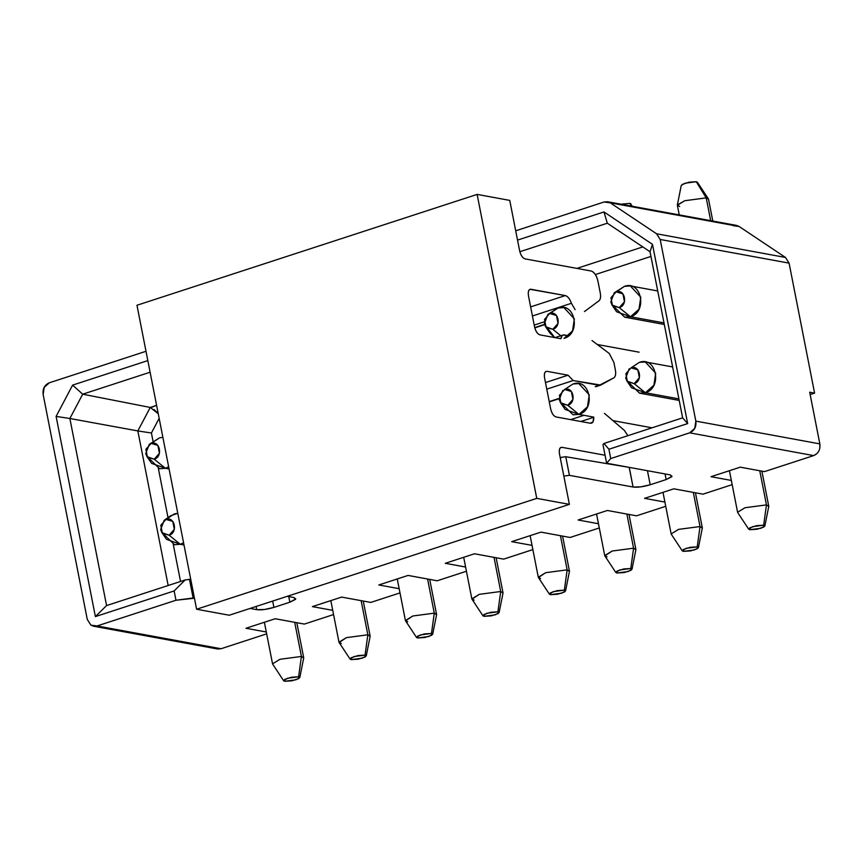 <?xml version="1.0" encoding="UTF-8"?>
<svg xmlns="http://www.w3.org/2000/svg" width="863" height="863" viewBox="0 0 863 863"><rect width="100%" height="100%" fill="white"/><g stroke="black" fill="none" stroke-linecap="round" stroke-linejoin="round"><path stroke-width="1.29" d="M732.989 225.653L739.149 226.494L785.492 257.454L789.095 263.139L814.586 393.107L810.152 394.553L814.586 393.107L809.699 392.212L819.839 443.884L819.85 447.951M816.83 453.668L813.647 455.599L764.489 471.619L740.249 467.174L711.015 476.7L731.339 480.432L711.015 476.7L740.249 467.174L764.489 471.619L813.647 455.599C818.426 453.507 820.486 449.601 819.839 443.884L809.699 392.212L814.586 393.107L789.095 263.139L660.195 239.472L695.837 421.122L819.839 443.884L695.837 421.122C696.484 426.84 694.424 430.745 689.656 432.838L813.647 455.599L689.656 432.838L610.724 458.555L606.624 463.215L670.249 474.898L671.748 476.764L666.15 479.569L650.206 484.758L640.778 486.861L633.054 487.023L569.418 475.34L563.841 476.085L569.418 475.34L633.054 487.023C637.433 487.595 643.151 486.84 650.206 484.758L666.15 479.569L672.04 476.311L670.249 474.898L606.624 463.215L610.724 458.555L689.656 432.838L694.758 428.328L695.837 421.122L660.195 239.472L789.095 263.129L785.492 257.454L739.149 226.494L736.495 225.405L607.606 201.748L610.249 202.827L739.149 226.484L610.249 202.827L656.592 233.787L785.492 257.454L656.592 233.787L660.195 239.472L656.592 233.787L610.249 202.827L604.089 201.996L607.606 201.748M732.169 484.65L702.946 494.175L673.809 488.825L644.575 498.35L664.909 502.083L644.575 498.35L673.809 488.825L702.946 494.175L732.169 484.65M665.74 506.301L636.516 515.826L607.379 510.475L578.145 520.001L598.469 523.733L578.145 520.001L607.379 510.475L636.516 515.826L665.74 506.301M599.3 527.951L570.076 537.476L540.939 532.126L511.705 541.651L532.04 545.384L511.705 541.651L540.939 532.126L570.076 537.476L599.3 527.951M466.43 571.252L437.207 580.777L408.07 575.427L378.835 584.963L399.17 588.695L378.835 584.963L408.07 575.427L437.207 580.777L466.43 571.252M399.99 592.913L370.766 602.428L341.629 597.088L312.395 606.613L332.73 610.346L312.395 606.613L341.629 597.088L370.766 602.428L399.99 592.913M333.56 614.564L304.337 624.089L275.2 618.739L245.966 628.264L266.289 631.996L245.966 628.264L275.2 618.739L304.337 624.089L333.56 614.564M445.276 563.302L465.599 567.034L445.276 563.302L474.499 553.776L445.276 563.302M503.636 559.127L474.499 553.776L503.636 559.127L532.859 549.602L503.636 559.127M266.656 633.863L221.047 648.739L217.53 648.987L221.047 648.739L266.656 633.863M49.331 382.794L145.998 351.284L49.331 382.794L44.218 387.304L43.15 394.51C42.492 388.792 44.552 384.887 49.331 382.794M515.718 230.799L604.089 201.996L515.718 230.799M287.282 596.311L293.959 597.541L295.459 599.397L289.86 602.201L273.916 607.401L264.488 609.494L256.753 609.666L250.076 608.437L256.753 609.666C261.144 610.227 266.861 609.472 273.916 607.401L289.86 602.201L288.76 596.581L289.86 602.201L295.75 598.954L293.959 597.541L287.282 596.311M194.445 598.221L175.966 600.249L97.044 625.966L221.047 648.739L97.044 625.966L93.538 626.214L90.885 625.136L87.282 619.451L43.15 394.51L87.282 619.451L90.885 625.136L97.044 625.966L175.966 600.249L174.143 590.939L95.383 616.603L56.106 416.408L72.621 385.114L147.821 360.605L72.621 385.114L56.106 416.408L95.383 616.603L174.143 590.939L175.966 600.249L193.129 597.983L189.472 579.364L193.129 597.983L194.445 598.221M517.541 240.108L603.971 211.942L652.493 244.358L687.66 423.582L608.9 449.245L610.724 458.555L608.9 449.245L687.66 423.582L652.493 244.358L603.971 211.942L517.541 240.108M189.472 579.375L185.189 579.947L174.143 590.939L185.189 579.958L106.57 605.578L95.383 616.603L106.57 605.578L69.871 418.501L56.106 416.408L69.871 418.501L82.697 394.197L72.621 385.114L82.697 394.197L150.108 372.223L82.697 394.197L150.248 407.444L156.602 405.373M519.85 251.726L607.325 223.215L603.971 211.942L607.325 223.215L650.033 251.737L652.493 244.358L650.033 251.737L682.622 417.843L687.66 423.582L682.622 417.843L604.003 443.463L608.9 449.245L604.003 443.463L602.967 444.618L606.624 463.215L602.967 444.607L604.003 443.463L682.622 417.843L650.033 251.737L607.325 223.215L519.85 251.726M665.049 473.949L666.15 479.569L665.049 473.949M159.148 418.339L151.413 432.999L153.107 441.651L151.413 432.999L159.148 418.339M158.361 468.436L168.015 517.638L158.361 468.436M173.269 544.424L180.54 581.468L173.269 544.424M272.676 601.069L273.916 607.401L272.676 601.069M647.455 470.713L650.206 484.758L647.455 470.713M650.95 256.43L595.362 274.553L650.95 256.43M629.289 467.379L633.054 487.023L629.192 467.379L565.761 456.732L569.418 475.34L565.761 456.732L561.479 457.304M561.479 457.325L560.238 457.724L561.479 457.325L560.367 458.426L561.479 457.325L565.761 456.732L629.515 467.422M256.128 606.462L256.753 609.666L256.128 606.462M190.788 579.58L189.472 579.364L190.788 579.58M576.883 268.393L642.806 246.915L576.883 268.393M156.602 405.362L150.906 407.627M154.035 409.472L158.231 413.636M158.242 413.722L150.248 407.444L137.843 430.939L150.248 407.444L82.697 394.197L69.871 418.501L137.843 430.939L168.166 585.502L137.843 430.939L69.871 418.501L106.57 605.578L185.189 579.958L189.472 579.364M137.843 430.939L151.413 432.999L137.843 430.939M552.04 311.975L558.07 308.005L563.927 307.584L574.348 318.868L572.557 330.885L564.035 338.393C581.338 333.647 575.049 301.586 558.07 308.005L549.72 313.496C558.544 310.162 561.813 326.84 552.816 329.299L560.777 335.761L552.816 329.299L545.621 326.721L544.359 323.657L547.876 314.423L558.07 308.005L547.876 314.423M597.293 344.499L639.095 352.18L597.293 344.499M545.621 326.721L550.195 333.431L554.736 337.584L548.113 328.954M630.961 203.884L629.828 203.377L631.533 206.138L629.828 203.377L620.982 204.197L629.828 203.377L632.579 206.333M552.816 329.299L558.027 323.409L556.473 315.502L549.72 313.496L544.51 319.396L546.063 327.304L552.816 329.299M698.415 547.692L694.553 549.893L683.399 551.371L682.277 550.853L686.074 548.339L697.218 546.862L700.022 526.549L697.218 546.862L698.415 547.692L702.309 528.134L700.022 526.549L678.577 529.375L671.155 533.927L678.577 529.375L700.022 526.549L693.323 492.406L700.022 526.549L702.309 527.822L695.438 492.795M566.948 387.962L572.989 383.992L578.836 383.582L589.256 394.866L587.466 406.872L578.944 414.391L593.755 417.109L578.944 414.391L573.097 414.801L563.021 404.952M652.04 427.811L612.946 420.626L652.04 427.811M560.529 402.719L565.103 409.429L578.944 414.391C596.247 409.645 589.958 377.573 572.989 383.992L564.629 389.493C573.453 386.149 576.721 402.827 567.725 405.297L560.529 402.719L559.267 399.645L562.784 390.41M578.944 414.391L567.725 405.297L578.944 414.391M683.399 551.371L690.529 550.918L697.444 548.663L697.218 546.862L690.098 547.315L683.183 549.569L683.399 551.371M564.629 389.493L559.418 395.394L560.972 403.301L567.725 405.297L572.935 399.396L571.382 391.489L564.629 389.493M607.013 556.862L604.726 555.589L612.137 551.026L633.582 548.199L626.883 514.057L633.582 548.199L635.88 549.472L629.008 514.445M630.788 568.512L631.975 569.343L628.113 571.543L616.969 573.021L615.837 572.503L619.634 569.99L630.788 568.512L633.582 548.199L630.788 568.512L623.658 568.965L616.743 571.22L616.969 573.021L624.089 572.568L631.004 570.314L630.788 568.512M631.975 569.343L635.869 549.796L633.582 548.199L612.137 551.026L604.844 555.88L615.837 572.503M540.572 578.512L538.285 577.239L545.707 572.687L567.153 569.85L569.44 571.446L567.153 569.85L560.454 535.707L567.153 569.85L564.348 590.163L565.535 590.993L561.684 593.194L550.529 594.672L549.407 594.165L553.194 591.64L564.348 590.163L567.153 569.85L545.707 572.687L538.404 577.53L549.407 594.165M550.529 594.672L557.66 594.219L564.575 591.964L564.348 590.163L557.218 590.616L550.314 592.87L550.529 594.672M474.143 600.163L471.845 598.89L479.267 594.337L500.713 591.5L503 593.097L500.713 591.5L494.014 557.358L500.713 591.5L497.919 611.813L499.105 612.644L495.243 614.844L484.1 616.322L482.967 615.815L486.764 613.291L497.919 611.813L500.713 591.5L479.267 594.337L471.975 599.181L482.967 615.815M484.1 616.322L491.22 615.869L498.134 613.615L497.919 611.813L490.788 612.266L483.873 614.521L484.1 616.322M407.703 621.813L405.416 620.54L412.838 615.988L434.272 613.151L427.584 579.019L434.283 613.151L436.57 614.424L429.698 579.407M431.478 633.474L432.665 634.294L428.814 636.506L417.66 637.973L416.538 637.466L420.324 634.941L431.478 633.474L434.272 613.151L431.478 633.474L424.348 633.917L417.444 636.171L417.66 637.973L424.79 637.52L431.694 635.265L431.478 633.474M432.665 634.294L436.57 614.747L434.272 613.151L412.838 615.988L405.534 620.831L416.538 637.466M341.263 643.464L338.976 642.191L346.397 637.638L367.843 634.801L361.144 600.67L367.843 634.801L370.13 636.074L363.258 601.058M365.038 655.125L366.236 655.956L362.374 658.156L351.219 659.623L350.098 659.116L353.895 656.592L365.038 655.125L367.843 634.801L365.038 655.125L357.918 655.578L351.004 657.822L351.219 659.623L358.35 659.17L365.265 656.926L365.038 655.125M366.236 655.956L370.13 636.398L367.843 634.801L346.397 637.638L339.105 642.482L350.098 659.116M600.767 385.081L573.194 380.54L568.059 375.2L547.066 371.338C544.747 371.306 543.917 373.496 544.575 377.918L550.659 408.922C551.748 413.42 553.539 416.095 556.009 416.937L590.368 423.248L592.989 421.888L593.766 417.282C593.841 421.403 592.708 423.388 590.368 423.248L556.009 416.937C553.55 416.042 551.77 413.366 550.659 408.922L544.575 377.918C543.96 373.56 544.79 371.37 547.066 371.338L568.059 375.2L573.194 380.54L599.224 385.319L614.046 377.735C615.578 376.365 616.02 373.755 615.351 369.903L613.884 362.428L609.3 353.517L592.029 340.551L609.3 353.517L613.884 362.428L615.351 369.903C616.042 373.787 615.599 376.397 614.046 377.735L600.767 385.081L595.902 386.71M529.246 289.828L530.961 289.267C528.641 289.234 527.822 291.424 528.48 295.847L534.553 326.85C535.653 331.349 537.433 334.024 539.904 334.866L560.907 338.717L562.04 335.718L563.086 335.006L568.695 335.761L564.251 334.941C562.428 334.725 561.317 335.987 560.907 338.717L539.904 334.866C537.455 333.97 535.675 331.295 534.553 326.85L528.48 295.847C527.865 291.489 528.685 289.299 530.961 289.267L565.319 295.578C567.778 296.322 569.807 298.889 571.403 303.291L575.114 309.644L571.403 303.291L532.428 315.987L571.403 303.291C569.817 298.846 567.789 296.268 565.319 295.578L530.637 306.883L565.319 295.578L530.033 289.321M561.036 447.39L561.975 447.336C559.655 447.293 558.825 449.494 559.483 453.916L569.386 504.37L536.754 498.383L477.12 194.412L509.753 200.399L519.645 250.863C520.745 255.362 522.525 258.026 524.995 258.868L591.241 271.036C594.327 272.082 596.56 275.426 597.919 281.058L600.27 292.999C600.95 296.883 600.519 299.493 598.954 300.82L584.478 311.554L598.954 300.82C600.486 299.461 600.928 296.85 600.27 292.999L597.919 281.058C596.527 275.491 594.305 272.158 591.241 271.036L524.995 258.868C522.547 257.972 520.767 255.308 519.645 250.863L509.753 200.399L477.12 194.412L536.754 498.383L569.386 504.37L559.483 453.916C558.868 449.558 559.699 447.368 561.975 447.336L605.06 455.243L561.975 447.336L560.26 447.897M627.886 435.686L624.38 430.421L604.456 413.366L624.38 430.421L627.886 435.686M229.234 615.233L196.602 609.235L136.969 305.265L196.602 609.235L229.234 615.233L569.386 504.37L229.234 615.233M547.066 371.338L546.128 371.392M593.766 417.282L580.821 421.489L593.766 417.282M613.129 464.413L612.59 464.585L613.129 464.413M536.754 498.383L196.602 609.235L536.754 498.383M477.12 194.412L136.969 305.265L477.12 194.412M544.531 324.38L534.726 327.584L544.531 324.38M544.186 321.845L534.219 325.103L544.186 321.845M599.224 385.319L595.276 386.602L599.224 385.319M559.105 398.382L549.224 401.608L559.105 398.382M573.194 380.54L546.775 389.148L573.194 380.54M568.059 375.2L545.492 382.557L568.059 375.2M153.42 441.878L159.461 437.908L162.87 437.314L159.461 437.908L151.101 443.409C159.925 440.076 163.193 456.743 154.207 459.213L165.426 468.307L169.083 468.976L165.426 468.307L159.579 468.728L149.504 458.868M168.652 466.743L165.426 468.307L168.652 466.743M147.001 456.635L151.575 463.345L165.426 468.307L154.207 459.213L159.407 453.312L157.864 445.405L151.101 443.409L159.461 437.908L149.267 444.326L151.101 443.409L145.89 449.31L147.444 457.217L154.207 459.213L147.001 456.635L145.739 453.56L149.267 444.337M299.795 677.606L295.944 679.807L284.79 681.274L283.657 680.767L287.455 678.242L298.609 676.775L301.403 656.452L298.609 676.775L299.795 677.606L303.69 658.048L301.403 656.452L279.957 659.289L272.546 663.841L279.957 659.289L301.403 656.452L294.704 622.32L301.403 656.452L303.7 657.735L296.829 622.708M161.91 532.622L160.647 529.558L164.175 520.324L166.009 519.397C174.833 516.063 178.102 532.741 169.116 535.211L180.335 544.305L169.116 535.211L161.91 532.622L166.494 539.332L180.335 544.305L183.56 542.741L180.335 544.305L183.992 544.974L180.335 544.305L174.488 544.715L164.412 534.855M168.328 517.876L174.369 513.906L177.778 513.302L170.831 515.675L164.175 520.324M166.009 519.397L174.369 513.906L166.009 519.397L160.798 525.297L162.352 533.205L169.116 535.211L174.315 529.31L172.773 521.403L166.009 519.397M284.79 681.274L291.921 680.821L298.825 678.577L298.609 676.775L291.478 677.228L284.563 679.472L284.79 681.274M712.806 221.057L708.512 199.159L706.225 197.886L710.691 220.669L706.225 197.886L684.78 200.712L677.358 205.265L679.246 214.898M618.469 290.324L624.51 286.343L630.357 285.933L640.778 297.217L638.998 309.234L630.475 316.743L663.992 322.902L630.475 316.743L624.629 317.163L614.553 307.304M697.39 182.233L696.268 181.726L706.225 197.886L708.394 198.868L697.39 182.233L696.268 181.726L685.114 183.193L681.263 185.394L677.358 204.952L684.78 200.712L706.225 197.886L696.268 181.726L689.138 182.179L682.234 184.423M679.645 206.548L677.358 204.952M612.05 305.071L616.635 311.78L630.475 316.743L619.256 307.649L630.475 316.743C647.768 311.996 641.479 279.925 624.51 286.343L616.15 291.845C624.974 288.512 628.253 305.178 619.256 307.649L612.05 305.071L610.799 301.996L614.316 292.773L624.51 286.343L614.316 292.773M619.256 307.649L624.467 301.748L622.913 293.851L616.15 291.845L610.939 297.746L612.493 305.653L619.256 307.649M764.845 526.042L760.993 528.242L749.839 529.709L748.717 529.202L752.504 526.689L763.658 525.211L766.452 504.898L763.658 525.211L764.845 526.042L768.75 506.484L766.452 504.898L745.017 507.724L737.595 512.277L745.017 507.724L766.452 504.898L759.764 470.756L766.463 504.898L768.739 506.484M633.388 366.311L639.418 362.341L645.265 361.931L655.686 373.204L653.906 385.222L645.384 392.741L678.901 398.889L645.384 392.741L639.537 393.15L629.461 383.301M626.97 381.068L631.543 387.767L645.384 392.741C662.676 387.994 656.387 355.923 639.418 362.341L631.058 367.843C639.882 364.499 643.162 381.176 634.165 383.647L626.97 381.068L625.707 377.994L629.224 368.76M645.384 392.741L634.165 383.647L645.384 392.741M749.839 529.709L756.97 529.267L763.874 527.013L763.658 525.211L756.527 525.664L749.623 527.919L749.839 529.709M631.058 367.843L625.858 373.744L627.401 381.64L634.165 383.647L639.375 377.746L637.822 369.839L631.058 367.843M217.53 648.987L93.538 626.214M671.155 533.927L663 492.352M671.285 534.229L682.277 550.853M604.726 555.589L596.56 514.003M569.44 571.123L562.568 536.096M538.285 577.239L530.13 535.653M565.535 590.993L569.44 571.446M503 592.773L496.128 557.746M471.845 598.89L463.69 557.304M499.105 612.644L503 593.097M405.416 620.54L397.25 578.954M338.976 642.191L330.82 600.605M583.927 415.308L570.659 419.634M544.618 324.671L534.79 327.875M563.086 335.006L555.006 337.638M559.138 398.695L549.278 401.899M272.546 663.841L264.38 622.255M272.665 664.132L283.657 680.767M630.357 285.933L657.725 290.96M624.629 317.163L664.294 324.445M768.75 506.171L761.878 471.144M737.595 512.277L729.429 470.691M639.537 393.15L679.203 400.432M645.265 361.931L672.633 366.948M737.714 512.579L748.717 529.202"/></g></svg>
